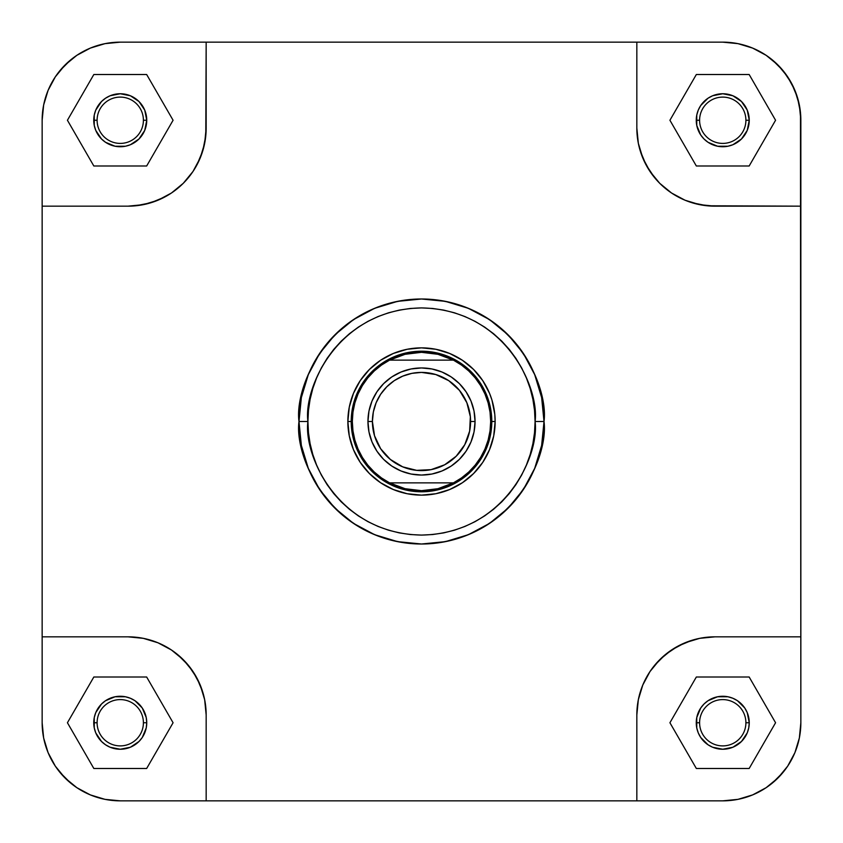 <?xml version="1.0" encoding="UTF-8"?>
<svg xmlns="http://www.w3.org/2000/svg" width="843" height="843" viewBox="0 0 843 843"><rect width="100%" height="100%" fill="white"/><g stroke="black" fill="none" stroke-linecap="round" stroke-linejoin="round"><path stroke-width="1.26" d="M745.897 120.254A23.151 23.151 0 0 0 722.746 97.103A23.151 23.151 0 0 0 699.595 120.254L696.255 120.254A26.502 26.502 0 0 1 722.746 93.752A26.502 26.502 0 0 1 749.248 120.254L745.897 120.254A23.151 23.151 0 0 1 722.746 143.405A23.151 23.151 0 0 1 699.595 120.254A23.151 23.151 0 0 1 722.746 97.103A23.151 23.151 0 0 1 745.897 120.254L749.248 120.254L747.235 130.391L741.482 138.99L732.894 144.733L727.92 146.239L717.583 146.239L708.025 142.288L704.01 138.99L700.712 134.975L696.761 125.417L696.761 115.08L698.267 110.106L700.712 105.533L708.025 98.22L712.609 95.765L722.746 93.752L732.894 95.765L741.482 101.518L747.235 110.106L749.248 120.254A26.502 26.502 0 0 1 722.746 146.745A26.502 26.502 0 0 1 696.255 120.254L699.595 120.254A23.151 23.151 0 0 0 722.746 143.405A23.151 23.151 0 0 0 745.897 120.254M143.405 120.254A23.151 23.151 0 0 0 120.254 97.103A23.151 23.151 0 0 0 97.103 120.254L93.752 120.254A26.502 26.502 0 0 1 120.254 93.752A26.502 26.502 0 0 1 146.745 120.254L143.405 120.254A23.151 23.151 0 0 1 120.254 143.405A23.151 23.151 0 0 1 97.103 120.254A23.151 23.151 0 0 1 120.254 97.103A23.151 23.151 0 0 1 143.405 120.254L146.745 120.254L144.733 130.391L138.99 138.99L130.391 144.733L125.417 146.239L115.08 146.239L105.533 142.288L101.518 138.99L95.765 130.391L94.258 125.417L94.258 115.08L95.765 110.106L101.518 101.518L105.533 98.22L110.106 95.765L120.254 93.752L130.391 95.765L138.99 101.518L144.733 110.106L146.745 120.254A26.502 26.502 0 0 1 120.254 146.745A26.502 26.502 0 0 1 93.752 120.254L97.103 120.254A23.151 23.151 0 0 0 120.254 143.405A23.151 23.151 0 0 0 143.405 120.254M143.405 722.746A23.151 23.151 0 0 0 120.254 699.595A23.151 23.151 0 0 0 97.103 722.746L93.752 722.746A26.502 26.502 0 0 1 120.254 696.255A26.502 26.502 0 0 1 146.745 722.746L143.405 722.746A23.151 23.151 0 0 1 120.254 745.897A23.151 23.151 0 0 1 97.103 722.746A23.151 23.151 0 0 1 120.254 699.595A23.151 23.151 0 0 1 143.405 722.746L146.745 722.746L146.239 727.92L142.288 737.467L138.99 741.482L130.391 747.235L120.254 749.248L110.106 747.235L105.533 744.78L101.518 741.482L95.765 732.894L94.258 727.92L94.258 717.583L95.765 712.609L101.518 704.01L105.533 700.712L115.08 696.761L125.417 696.761L130.391 698.267L134.975 700.712L142.288 708.025L146.239 717.583L146.745 722.746A26.502 26.502 0 0 1 120.254 749.248A26.502 26.502 0 0 1 93.752 722.746L97.103 722.746A23.151 23.151 0 0 0 120.254 745.897A23.151 23.151 0 0 0 143.405 722.746M745.897 722.746A23.151 23.151 0 0 0 722.746 699.595A23.151 23.151 0 0 0 699.595 722.746L696.255 722.746A26.502 26.502 0 0 1 722.746 696.255A26.502 26.502 0 0 1 749.248 722.746L745.897 722.746A23.151 23.151 0 0 1 722.746 745.897A23.151 23.151 0 0 1 699.595 722.746A23.151 23.151 0 0 1 722.746 699.595A23.151 23.151 0 0 1 745.897 722.746L749.248 722.746L748.742 727.92L747.235 732.894L741.482 741.482L732.894 747.235L722.746 749.248L712.609 747.235L708.025 744.78L700.712 737.467L698.267 732.894L696.761 727.92L696.761 717.583L700.712 708.025L704.01 704.01L708.025 700.712L717.583 696.761L727.92 696.761L732.894 698.267L737.467 700.712L744.78 708.025L747.235 712.609L749.248 722.746A26.502 26.502 0 0 1 722.746 749.248A26.502 26.502 0 0 1 696.255 722.746L699.595 722.746A23.151 23.151 0 0 0 722.746 745.897A23.151 23.151 0 0 0 745.897 722.746M495.136 421.5L491.796 421.5L495.136 421.5L494.788 414.282L491.964 400.119L489.53 393.323L482.733 380.593L473.566 369.434L462.407 360.267L449.677 353.47L435.863 349.276L421.5 347.864L407.137 349.276L393.323 353.47L380.593 360.267L369.434 369.434L360.267 380.593L353.47 393.323L349.276 407.137L347.864 421.5A73.636 73.636 0 0 1 421.5 347.864A73.636 73.636 0 0 1 495.136 421.5A73.636 73.636 0 0 1 421.5 495.136A73.636 73.636 0 0 1 347.864 421.5L349.276 435.863L353.47 449.677L360.267 462.407L369.434 473.566L380.593 482.733L393.323 489.53L407.137 493.724L421.5 495.136L435.863 493.724L449.677 489.53L462.407 482.733L473.566 473.566L482.733 462.407L489.53 449.677L493.724 435.863L495.136 421.5M351.204 421.5L347.864 421.5L351.204 421.5A70.296 70.296 0 0 0 421.5 491.796A70.296 70.296 0 0 0 491.796 421.5A70.296 70.296 0 0 1 421.5 491.796A70.296 70.296 0 0 1 351.204 421.5L352.321 421.5L351.204 421.5A70.296 70.296 0 0 1 421.5 351.204A70.296 70.296 0 0 1 491.796 421.5L490.679 421.5L490.036 430.91L488.118 440.13L484.967 449.024L480.636 457.391L475.21 465.094L468.782 471.996L461.479 477.949L453.429 482.87A69.179 69.179 0 0 1 389.571 482.87L381.521 477.949L374.218 471.996L367.79 465.094L362.364 457.391L358.033 449.024L354.882 440.13L352.964 430.91L352.321 421.5A69.179 69.179 0 0 1 389.571 360.13L453.429 360.13A69.179 69.179 0 0 1 453.429 482.87L389.571 482.87A69.179 69.179 0 0 1 352.321 421.5L352.964 412.09L354.882 402.87L358.033 393.976L362.364 385.609L367.79 377.906L374.218 371.004L381.521 365.051L389.571 360.13A69.179 69.179 0 0 1 453.429 360.13L461.479 365.051L468.782 371.004L475.21 377.906L480.636 385.609L484.967 393.976L488.118 402.87L490.036 412.09L490.679 421.5L491.796 421.5A70.296 70.296 0 0 0 421.5 351.204A70.296 70.296 0 0 0 351.204 421.5M535.084 421.5C539.646 454.725 505.568 533.535 421.5 535.084C337.432 533.535 303.354 454.725 307.916 421.5L298.991 421.5C294.07 457.338 330.825 542.334 421.5 544.009C512.175 542.334 548.93 457.338 544.009 421.5L535.084 421.5L534.536 432.638L532.902 443.66L530.194 454.472L526.432 464.967L521.669 475.041L515.937 484.599L509.298 493.555L501.817 501.817L493.555 509.298L484.599 515.937L475.041 521.669L464.967 526.432L454.472 530.194L443.66 532.902L432.638 534.536L421.5 535.084L410.362 534.536L399.34 532.902L388.528 530.194L378.033 526.432L367.959 521.669L358.401 515.937L349.445 509.298L341.183 501.817L333.702 493.555L327.063 484.599L321.331 475.041L316.568 464.967L312.806 454.472L310.098 443.66L308.464 432.638L307.916 421.5L308.464 410.362L310.098 399.34L312.806 388.528L316.568 378.033L321.331 367.959L327.063 358.401L333.702 349.445L341.183 341.183L349.445 333.702L358.401 327.063L367.959 321.331L378.033 316.568L388.528 312.806L399.34 310.098L410.362 308.464L421.5 307.916L432.638 308.464L443.66 310.098L454.472 312.806L464.967 316.568L475.041 321.331L484.599 327.063L493.555 333.702L501.817 341.183L509.298 349.445L515.937 358.401L521.669 367.959L526.432 378.033L530.194 388.528L532.902 399.34L534.536 410.362L535.084 421.5L544.009 421.5A122.509 122.509 0 0 1 421.5 544.009A122.509 122.509 0 0 1 298.991 421.5A122.509 122.509 0 0 1 421.5 298.991A122.509 122.509 0 0 1 544.009 421.5L541.649 397.601L534.683 374.619L523.366 353.438L508.129 334.871L489.562 319.634L468.381 308.317L445.399 301.351L421.5 298.991L397.601 301.351L374.619 308.317L353.438 319.634L334.871 334.871L319.634 353.438L308.317 374.619L301.351 397.601L298.991 421.5L301.351 445.399L308.317 468.381L319.634 489.562L334.871 508.129L353.438 523.366L374.619 534.683L397.601 541.649L421.5 544.009L445.399 541.649L468.381 534.683L489.562 523.366L508.129 508.129L523.366 489.562L534.683 468.381L541.649 445.399L544.009 421.5C548.93 385.662 512.175 300.666 421.5 298.991C330.825 300.666 294.07 385.662 298.991 421.5L307.916 421.5C303.354 388.275 337.432 309.465 421.5 307.916C505.568 309.465 539.646 388.275 535.084 421.5M722.746 42.15L737.983 43.646L752.641 48.093L766.139 55.311L772.293 59.874L783.126 70.707L791.63 83.436L797.489 97.577L800.471 112.593L800.85 722.746L799.354 737.983L794.907 752.641L787.689 766.139L783.126 772.293L772.293 783.126L766.139 787.689L752.641 794.907L737.983 799.354L722.746 800.85L120.254 800.85L105.017 799.354L90.359 794.907L76.861 787.689L70.707 783.126L59.874 772.293L55.311 766.139L48.093 752.641L43.646 737.983L42.15 722.746L42.15 120.254L43.646 105.017L48.093 90.359L55.311 76.861L59.874 70.707L70.707 59.874L76.861 55.311L90.359 48.093L105.017 43.646L120.254 42.15L722.746 42.15A78.104 78.104 0 0 1 800.85 120.254L799.354 105.017L794.907 90.359L787.689 76.861L777.973 65.027L766.139 55.311L752.641 48.093L737.983 43.646L722.746 42.15L636.834 42.15L636.834 128.062L638.341 143.299L636.834 128.062L636.834 42.15L206.166 42.15L205.787 135.712L202.805 150.728L196.946 164.88L193.005 171.456L183.289 183.289L171.456 193.005L164.88 196.946L150.728 202.805L135.712 205.787L128.062 206.166L143.299 204.659L157.947 200.223L171.456 193.005L183.289 183.289L193.005 171.456L200.223 157.947L204.659 143.299L206.166 128.062L206.166 42.15L120.254 42.15L105.017 43.646L90.359 48.093L76.861 55.311L65.027 65.027L55.311 76.861L48.093 90.359L43.646 105.017L42.15 120.254L42.15 206.166L128.062 206.166L42.15 206.166L42.15 722.746L43.646 737.983L48.093 752.641L55.311 766.139L65.027 777.973L76.861 787.689L90.359 794.907L105.017 799.354L120.254 800.85L206.166 800.85L206.166 714.938L204.659 699.701L206.166 714.938L206.166 800.85L722.746 800.85L737.983 799.354L752.641 794.907L766.139 787.689L777.973 777.973L787.689 766.139L794.907 752.641L799.354 737.983L800.85 722.746A78.104 78.104 0 0 1 722.746 800.85M800.85 120.254L800.85 206.166L707.288 205.787L692.272 202.805L685.053 200.223L671.544 193.005L659.711 183.289L654.568 177.61L646.054 164.88L640.195 150.728L638.341 143.299L642.777 157.947L649.995 171.456L659.711 183.289L671.544 193.005L685.053 200.223L699.701 204.659L714.938 206.166L800.85 206.166L800.85 636.834L714.938 636.834L699.701 638.341L714.938 636.834L800.85 636.834L800.85 722.746M128.062 636.834L143.299 638.341L157.947 642.777L171.456 649.995L177.61 654.568L188.432 665.39L196.946 678.12L202.805 692.272L204.659 699.701L200.223 685.053L193.005 671.544L183.289 659.711L171.456 649.995L157.947 642.777L143.299 638.341L128.062 636.834L42.15 636.834L128.062 636.834A78.104 78.104 0 0 1 206.166 714.938M636.834 714.938L638.341 699.701L642.777 685.053L649.995 671.544L654.568 665.39L665.39 654.568L678.12 646.054L692.272 640.195L699.701 638.341L685.053 642.777L671.544 649.995L659.711 659.711L649.995 671.544L642.777 685.053L638.341 699.701L636.834 714.938L636.834 800.85L636.834 714.938A78.104 78.104 0 0 1 714.938 636.834M42.15 120.254A78.104 78.104 0 0 1 120.254 42.15M120.254 800.85A78.104 78.104 0 0 1 42.15 722.746M206.166 128.062A78.104 78.104 0 0 1 128.062 206.166M714.938 206.166A78.104 78.104 0 0 1 636.834 128.062M775.571 722.746L749.164 677.003L696.339 677.003L669.922 722.746L696.339 768.489L749.164 768.489L775.571 722.746L749.164 677.003L696.339 677.003L669.922 722.746L696.339 768.489L749.164 768.489L775.571 722.746M146.661 677.003L93.836 677.003L67.429 722.746L93.836 768.489L146.661 768.489L173.078 722.746L146.661 677.003L93.836 677.003L67.429 722.746L93.836 768.489L146.661 768.489L173.078 722.746L146.661 677.003M146.661 74.511L93.836 74.511L67.429 120.254L93.836 165.997L146.661 165.997L173.078 120.254L146.661 74.511L93.836 74.511L67.429 120.254L93.836 165.997L146.661 165.997L173.078 120.254L146.661 74.511M749.164 74.511L696.339 74.511L669.922 120.254L696.339 165.997L749.164 165.997L775.571 120.254L749.164 74.511L696.339 74.511L669.922 120.254L696.339 165.997L749.164 165.997L775.571 120.254L749.164 74.511M475.052 421.5L470.594 421.5A49.094 49.094 0 0 1 421.5 470.594A49.094 49.094 0 0 1 372.406 421.5L367.948 421.5A53.552 53.552 0 0 0 421.5 475.052A53.552 53.552 0 0 0 475.052 421.5A53.552 53.552 0 0 1 421.5 475.052A53.552 53.552 0 0 1 367.948 421.5A53.552 53.552 0 0 1 421.5 367.948A53.552 53.552 0 0 1 475.052 421.5L474.029 411.047L470.974 401.005L466.031 391.742L459.372 383.628L451.258 376.969L441.995 372.026L431.953 368.971L421.5 367.948L411.047 368.971L401.005 372.026L391.742 376.969L383.628 383.628L376.969 391.742L372.026 401.005L368.971 411.047L367.948 421.5L368.971 431.953L372.026 441.995L376.969 451.258L383.628 459.372L391.742 466.031L401.005 470.974L411.047 474.029L421.5 475.052L431.953 474.029L441.995 470.974L451.258 466.031L459.372 459.372L466.031 451.258L470.974 441.995L474.029 431.953L475.052 421.5A53.552 53.552 0 0 0 421.5 367.948A53.552 53.552 0 0 0 367.948 421.5L372.406 421.5L373.354 411.921L376.147 402.712L380.678 394.229L386.789 386.789L394.229 380.678L402.712 376.147L411.921 373.354L421.5 372.406L435.747 374.524L448.771 380.678L459.446 390.351L466.853 402.712L470.352 416.684L469.646 431.079L464.799 444.64L456.211 456.211L444.64 464.799L431.079 469.646L416.684 470.352L402.712 466.853L390.351 459.446L380.678 448.771L374.524 435.747L372.406 421.5A49.094 49.094 0 0 1 421.5 372.406A49.094 49.094 0 0 1 470.594 421.5L475.052 421.5M389.571 482.87L453.429 482.87L437.939 488.698L421.5 490.679L405.061 488.698L389.571 482.87M453.429 360.13L389.571 360.13L405.061 354.302L421.5 352.321L437.939 354.302L453.429 360.13"/></g></svg>
